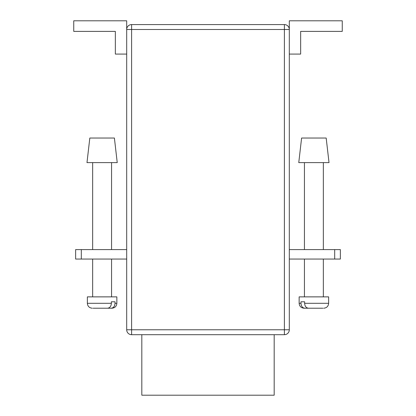 <?xml version="1.0" encoding="UTF-8"?>
<svg xmlns="http://www.w3.org/2000/svg" width="416" height="416" viewBox="0 0 416 416"><rect width="100%" height="100%" fill="white"/><g stroke="black" fill="none" stroke-linecap="round" stroke-linejoin="round"><path stroke-width="0.62" d="M141.82 334.693L141.82 395.2L274.18 395.2L274.18 334.693M114.4 138.034L89.82 138.034L86.98 162.62L117.234 162.62L114.4 138.034M111.374 303.3L111.374 301.787L115.019 301.787L115.019 303.3L116.86 303.3L116.86 296.873L87.36 296.873L87.36 303.3L111.374 303.3C111.124 306.322 109.834 307.965 107.5 308.22L93.075 308.22M93.886 308.22L105.986 308.22M116.86 303.3C116.568 306.285 114.93 307.928 111.94 308.22L111.145 308.22C113.474 307.97 114.769 306.327 115.019 303.3M106.106 308.22L111.145 308.22M326.18 138.034L329.02 162.62L298.766 162.62L301.6 138.034L326.18 138.034M304.626 303.3L304.626 301.787L300.981 301.787L300.981 303.3L299.14 303.3L299.14 296.873L328.64 296.873L328.64 303.3L304.626 303.3C304.876 306.322 306.166 307.965 308.5 308.22L322.925 308.22M322.114 308.22L310.014 308.22M309.894 308.22L304.855 308.22C302.526 307.97 301.231 306.327 300.981 303.3M299.14 303.3C299.432 306.285 301.07 307.928 304.06 308.22L304.855 308.22M126.693 29.5L131.607 29.5L131.607 24.58A4.914 4.914 0 0 0 126.693 29.5A4.914 4.914 0 0 1 131.607 24.58L284.393 24.58L284.393 29.5L289.307 29.5L289.307 329.774L284.393 329.774L284.393 29.5L131.607 29.5L131.607 329.774L284.393 329.774L284.393 334.693L131.607 334.693A4.914 4.914 0 0 1 126.693 329.774L126.693 20.8L73.746 20.8L73.746 31.387L115.346 31.387L115.346 54.08L126.693 54.08M284.393 334.693A4.914 4.914 0 0 0 289.307 329.774A4.914 4.914 0 0 1 284.393 334.693M289.307 29.5A4.914 4.914 0 0 0 284.393 24.58A4.914 4.914 0 0 1 289.307 29.5L289.307 20.8L342.254 20.8L342.254 31.387L300.654 31.387L300.654 54.08L289.307 54.08M81.307 259.054L75.634 259.054L75.634 249.6L81.307 249.6L81.307 259.054L126.693 259.054M81.307 249.6L126.693 249.6M289.307 249.6L340.366 249.6L340.366 259.054L340.366 249.6M289.307 259.054L334.693 259.054L334.693 249.6M340.366 259.054L334.693 259.054M131.607 334.693L131.607 329.774L126.693 329.774A4.914 4.914 0 0 0 131.607 334.693M92.654 162.62L92.654 249.6M92.654 259.054L92.654 296.873M111.566 162.62L111.566 249.6M111.566 259.054L111.566 296.873M87.36 303.3C87.651 306.285 89.289 307.928 92.274 308.22M304.434 162.62L304.434 249.6M304.434 259.054L304.434 296.873M323.346 162.62L323.346 249.6M323.346 259.054L323.346 296.873M328.64 303.3C328.349 306.285 326.711 307.928 323.726 308.22"/></g></svg>
